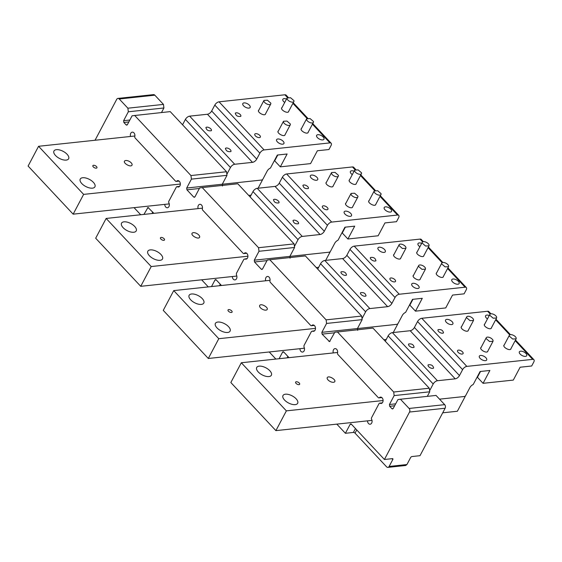 <?xml version="1.0" encoding="UTF-8"?>
<svg xmlns="http://www.w3.org/2000/svg" width="562" height="562" viewBox="0 0 562 562"><rect width="100%" height="100%" fill="white"/><g stroke="black" fill="none" stroke-linecap="round" stroke-linejoin="round"><path stroke-width="0.84" d="M334.608 381.823C336.638 379.954 328.974 375.304 327.393 377.446A4.243 2.044 27.9 0 0 327.253 377.65A4.243 2.044 27.9 0 0 329.824 381.317A4.243 2.044 27.9 0 0 334.608 381.823L334.748 381.619M337.629 352.465L241.309 362.757L230.842 382.532L275.9 430.632L371.995 420.369M383.08 400.53L286.367 410.864L241.309 362.757M288.812 394.545A8.297 3.997 -152.1 0 1 297.656 403.298A8.297 3.997 -152.1 0 1 291.833 404.289A8.297 3.997 -152.1 0 1 282.988 395.536A8.297 3.997 -152.1 0 1 288.812 394.545M298.064 384.548A2.297 1.11 -152.1 0 1 295.612 382.125A2.297 1.11 -152.1 0 1 297.221 381.851A2.297 1.11 -152.1 0 1 299.672 384.275A2.297 1.11 -152.1 0 1 298.064 384.548M265.552 376.224A8.297 3.997 -152.1 0 1 256.708 367.471A8.297 3.997 -152.1 0 1 262.531 366.487A8.297 3.997 -152.1 0 1 271.376 375.24A8.297 3.997 -152.1 0 1 265.552 376.224M429.607 390.766L433.197 383.979A3.829 1.953 -43.1 0 1 437.44 380.734L455.227 378.83A3.829 1.953 -43.1 0 0 459.47 375.578L462.61 369.648A3.829 1.953 -43.1 0 1 466.846 366.396L532.678 359.364A3.829 1.953 -43.1 0 1 533.9 359.708A3.829 1.953 -43.1 0 1 533.774 362.04L531.68 365.995L520.117 367.232L513.31 380.088L483.067 383.319L489.867 370.463L480.089 371.51L473.19 384.534A3.829 1.953 -43.1 0 0 469.93 387.52L465.743 395.43A1.279 0.653 -43.1 0 1 464.331 396.512L439.533 399.161L465.217 396.414L457.37 411.243L442.708 412.81M286.367 410.864L275.9 430.632M443.453 332.873C443.011 330.308 441.233 329.234 438.114 329.641A3.14 1.51 27.9 0 0 438.016 329.789A3.14 1.51 27.9 0 0 439.913 332.5A3.14 1.51 27.9 0 0 443.453 332.873L443.558 332.725M490.219 314.032L487.619 311.257L421.795 318.289A3.829 1.953 -43.1 0 0 417.552 321.541L414.412 327.477A3.829 1.953 -43.1 0 1 410.176 330.723L392.381 332.627A3.829 1.953 -43.1 0 0 388.145 335.879L385.3 341.253M462.976 353.716A3.14 1.51 -152.1 0 1 459.435 353.343A3.14 1.51 -152.1 0 1 457.538 350.632A3.14 1.51 -152.1 0 1 457.644 350.484A3.14 1.51 -152.1 0 1 461.184 350.857A3.14 1.51 -152.1 0 1 463.081 353.568A3.14 1.51 -152.1 0 1 462.976 353.716M520.602 351.173A4.152 1.995 -152.1 0 1 525.048 352.69A4.152 1.995 -152.1 0 1 526.706 355.718A4.152 1.995 -152.1 0 1 525.484 356.385A4.152 1.995 -152.1 0 1 521.03 354.868A4.152 1.995 -152.1 0 1 519.372 351.833A4.152 1.995 -152.1 0 1 520.602 351.173M504.297 344.85L504.093 345.026C502.203 346.768 509.348 351.102 510.823 349.1L511.062 348.433M484.774 324L484.437 324.365M484.57 324.176C482.681 325.925 489.825 330.252 491.3 328.257L491.539 327.583M481.17 347.316L480.833 347.681M480.96 347.492C479.07 349.241 486.221 353.568 487.69 351.573L487.935 350.899M461.648 326.473L461.311 326.838M461.437 326.648C459.547 328.391 466.692 332.725 468.167 330.73L468.413 330.056M487.451 318.942A4.152 1.995 -152.1 0 1 485.582 315.76A4.152 1.995 -152.1 0 1 486.811 315.092A4.152 1.995 -152.1 0 1 489.27 315.514M485.449 360.663A4.152 1.995 -152.1 0 1 481.002 359.146A4.152 1.995 -152.1 0 1 479.344 356.111A4.152 1.995 -152.1 0 1 480.566 355.451A4.152 1.995 -152.1 0 1 485.02 356.968A4.152 1.995 -152.1 0 1 486.678 359.996A4.152 1.995 -152.1 0 1 485.449 360.663M451.658 324.583A4.152 1.995 -152.1 0 1 447.212 323.066A4.152 1.995 -152.1 0 1 445.554 320.038A4.152 1.995 -152.1 0 1 446.776 319.371A4.152 1.995 -152.1 0 1 451.23 320.888A4.152 1.995 -152.1 0 1 452.888 323.916A4.152 1.995 -152.1 0 1 451.658 324.583M487.619 311.257A3.829 1.953 -43.1 0 1 488.849 311.608L490.907 313.807M414.046 347.211C413.597 344.647 411.82 343.565 408.707 343.972A3.14 1.51 27.9 0 0 408.602 344.12A3.14 1.51 27.9 0 0 410.506 346.838A3.14 1.51 27.9 0 0 414.046 347.211L414.152 347.056M433.569 368.054C433.119 365.49 431.342 364.415 428.23 364.815A3.14 1.51 27.9 0 0 428.125 364.97A3.14 1.51 27.9 0 0 430.028 367.681A3.14 1.51 27.9 0 0 433.569 368.054L433.674 367.906M483.067 383.319L477.166 377.025M267.027 309.662C269.058 307.793 261.393 303.15 259.813 305.292A4.243 2.044 27.9 0 0 259.672 305.489A4.243 2.044 27.9 0 0 262.243 309.163A4.243 2.044 27.9 0 0 267.027 309.662L267.168 309.465M270.048 280.312L173.728 290.603L163.261 310.372L208.312 358.479L304.414 348.208M315.5 328.37L218.787 338.703L173.728 290.603M221.231 322.391A8.297 3.997 -152.1 0 1 230.076 331.144A8.297 3.997 -152.1 0 1 224.252 332.128A8.297 3.997 -152.1 0 1 215.408 323.375A8.297 3.997 -152.1 0 1 221.231 322.391M230.476 312.388A2.297 1.11 -152.1 0 1 228.032 309.964A2.297 1.11 -152.1 0 1 229.64 309.69A2.297 1.11 -152.1 0 1 232.092 312.114A2.297 1.11 -152.1 0 1 230.476 312.388M197.972 304.07A8.297 3.997 -152.1 0 1 189.127 295.317A8.297 3.997 -152.1 0 1 194.951 294.326A8.297 3.997 -152.1 0 1 203.795 303.08A8.297 3.997 -152.1 0 1 197.972 304.07M386.242 339.469L383.86 339.722M218.787 338.703L208.312 358.479M362.026 318.612L365.616 311.826A3.829 1.953 -43.1 0 1 369.859 308.573L387.647 306.669A3.829 1.953 -43.1 0 0 391.89 303.424L395.03 297.488A3.829 1.953 -43.1 0 1 399.266 294.242L465.097 287.203A3.829 1.953 -43.1 0 1 466.32 287.554A3.829 1.953 -43.1 0 1 466.193 289.887L464.1 293.842L452.536 295.078L445.729 307.927L415.487 311.158L422.287 298.31L412.501 299.356L405.609 312.374A3.829 1.953 -43.1 0 0 402.35 315.359L398.163 323.269A1.279 0.653 -43.1 0 1 396.751 324.351L357.608 328.538L397.636 324.26L393.26 332.535M361.703 316.062L326.115 319.862L269.802 259.728L305.384 255.928L361.703 316.062L362.153 319.637L357.446 328.538A1.279 0.653 -43.1 0 0 357.608 328.538A1.279 0.653 -43.1 0 1 357.446 328.538L357.671 330.33M375.873 260.719C375.43 258.155 373.653 257.073 370.534 257.48A3.14 1.51 27.9 0 0 370.428 257.628A3.14 1.51 27.9 0 0 372.332 260.347A3.14 1.51 27.9 0 0 375.873 260.719L375.978 260.564M422.638 241.878L420.039 239.103L354.215 246.135A3.829 1.953 -43.1 0 0 349.971 249.388L346.831 255.317A3.829 1.953 -43.1 0 1 342.595 258.569L324.801 260.466A3.829 1.953 -43.1 0 0 320.565 263.719L317.713 269.1M395.395 281.562A3.14 1.51 -152.1 0 1 391.854 281.19A3.14 1.51 -152.1 0 1 389.958 278.478A3.14 1.51 -152.1 0 1 390.063 278.323A3.14 1.51 -152.1 0 1 393.604 278.696A3.14 1.51 -152.1 0 1 395.5 281.414A3.14 1.51 -152.1 0 1 395.395 281.562M453.021 279.012A4.152 1.995 -152.1 0 1 457.468 280.529A4.152 1.995 -152.1 0 1 459.126 283.564A4.152 1.995 -152.1 0 1 457.904 284.224A4.152 1.995 -152.1 0 1 453.45 282.707A4.152 1.995 -152.1 0 1 451.792 279.679A4.152 1.995 -152.1 0 1 453.021 279.012M436.716 272.689L436.512 272.865C434.623 274.614 441.767 278.942 443.242 276.947L443.481 276.272M417.194 251.846L416.856 252.212M416.99 252.022C415.093 253.764 422.245 258.099 423.72 256.103L423.959 255.429M413.59 275.162L413.253 275.528M413.379 275.338C411.489 277.08 418.641 281.414 420.109 279.419L420.355 278.745M394.06 254.319L393.723 254.677M393.857 254.495C391.967 256.237 399.111 260.571 400.587 258.569L400.832 257.902M419.87 246.781A4.152 1.995 -152.1 0 1 418.002 243.599A4.152 1.995 -152.1 0 1 419.231 242.939A4.152 1.995 -152.1 0 1 421.69 243.36M417.868 288.503A4.152 1.995 -152.1 0 1 413.421 286.985A4.152 1.995 -152.1 0 1 411.763 283.958A4.152 1.995 -152.1 0 1 412.986 283.29A4.152 1.995 -152.1 0 1 417.44 284.808A4.152 1.995 -152.1 0 1 419.097 287.835A4.152 1.995 -152.1 0 1 417.868 288.503M384.078 252.422A4.152 1.995 -152.1 0 1 379.631 250.905A4.152 1.995 -152.1 0 1 377.973 247.877A4.152 1.995 -152.1 0 1 379.195 247.21A4.152 1.995 -152.1 0 1 383.649 248.727A4.152 1.995 -152.1 0 1 385.307 251.762A4.152 1.995 -152.1 0 1 384.078 252.422M420.039 239.103A3.829 1.953 -43.1 0 1 421.268 239.447L423.327 241.646M346.466 275.05C346.016 272.486 344.239 271.411 341.127 271.818A3.14 1.51 27.9 0 0 341.022 271.966A3.14 1.51 27.9 0 0 342.925 274.678A3.14 1.51 27.9 0 0 346.466 275.05L346.571 274.902M365.988 295.893C365.539 293.336 363.762 292.254 360.649 292.662A3.14 1.51 27.9 0 0 360.544 292.809A3.14 1.51 27.9 0 0 362.448 295.521A3.14 1.51 27.9 0 0 365.988 295.893L366.094 295.745M415.487 311.158L409.586 304.871M192.232 233.132C190.202 235 197.866 239.651 199.447 237.508A4.243 2.044 27.9 0 0 199.587 237.305A4.243 2.044 27.9 0 0 197.016 233.637A4.243 2.044 27.9 0 0 192.232 233.132L192.092 233.335M202.468 208.151L106.148 218.442L95.68 238.218L140.732 286.318L236.834 276.054M247.919 256.216L151.206 266.55L106.148 218.442M153.651 250.231A8.297 3.997 -152.1 0 1 162.495 258.984A8.297 3.997 -152.1 0 1 156.672 259.974A8.297 3.997 -152.1 0 1 147.827 251.221A8.297 3.997 -152.1 0 1 153.651 250.231M162.896 240.234A2.297 1.11 -152.1 0 1 160.451 237.81A2.297 1.11 -152.1 0 1 162.06 237.536A2.297 1.11 -152.1 0 1 164.511 239.96A2.297 1.11 -152.1 0 1 162.896 240.234M130.391 231.909A8.297 3.997 -152.1 0 1 121.547 223.156A8.297 3.997 -152.1 0 1 127.37 222.173A8.297 3.997 -152.1 0 1 136.215 230.926A8.297 3.997 -152.1 0 1 130.391 231.909M318.661 267.308L316.28 267.561M151.206 266.55L140.732 286.318M294.446 246.451L298.036 239.665A3.829 1.953 -43.1 0 1 302.279 236.419L320.066 234.516A3.829 1.953 -43.1 0 0 324.309 231.263L327.449 225.334A3.829 1.953 -43.1 0 1 331.685 222.081L397.517 215.049A3.829 1.953 -43.1 0 1 398.739 215.394A3.829 1.953 -43.1 0 1 398.613 217.726L396.519 221.681L384.956 222.917L378.149 235.773L347.906 239.005L354.706 226.149L344.92 227.196L338.029 240.22A3.829 1.953 -43.1 0 0 334.769 243.206L330.582 251.116A1.279 0.653 -43.1 0 1 329.17 252.197L290.027 256.377L330.056 252.099L325.679 260.375M294.116 243.901L258.534 247.709L202.222 187.575L237.803 183.774L294.116 243.901L294.572 247.484L289.866 256.384A1.279 0.653 -43.1 0 0 290.027 256.377A1.279 0.653 -43.1 0 1 289.866 256.377L290.09 258.169M302.953 185.327C303.403 187.884 305.18 188.965 308.292 188.558A3.14 1.51 27.9 0 0 308.397 188.41A3.14 1.51 27.9 0 0 306.494 185.699A3.14 1.51 27.9 0 0 302.953 185.327L302.848 185.474M355.058 169.717L352.458 166.942L286.634 173.974A3.829 1.953 -43.1 0 0 282.391 177.227L279.251 183.163A3.829 1.953 -43.1 0 1 275.015 186.408L257.22 188.312A3.829 1.953 -43.1 0 0 252.984 191.565L250.132 196.939M327.815 209.401A3.14 1.51 -152.1 0 1 324.274 209.029A3.14 1.51 -152.1 0 1 322.377 206.317A3.14 1.51 -152.1 0 1 322.476 206.17A3.14 1.51 -152.1 0 1 326.016 206.542A3.14 1.51 -152.1 0 1 327.92 209.254A3.14 1.51 -152.1 0 1 327.815 209.401M385.441 206.858A4.152 1.995 -152.1 0 1 389.887 208.376A4.152 1.995 -152.1 0 1 391.545 211.403A4.152 1.995 -152.1 0 1 390.316 212.071A4.152 1.995 -152.1 0 1 385.869 210.553A4.152 1.995 -152.1 0 1 384.211 207.518A4.152 1.995 -152.1 0 1 385.441 206.858M369.136 200.536L368.932 200.711C367.042 202.453 374.187 206.788 375.662 204.786L375.901 204.118M349.613 179.685L349.276 180.051M349.409 179.861C347.513 181.61 354.664 185.938 356.139 183.943L356.378 183.268M346.009 203.001L345.672 203.367M345.799 203.177C343.909 204.926 351.053 209.261 352.529 207.259L352.774 206.591M326.48 182.158L326.143 182.524M326.276 182.334C324.386 184.083 331.531 188.41 333.006 186.415L333.252 185.741M352.29 174.627A4.152 1.995 -152.1 0 1 350.421 171.445A4.152 1.995 -152.1 0 1 351.65 170.778A4.152 1.995 -152.1 0 1 354.102 171.199M350.288 216.349A4.152 1.995 -152.1 0 1 345.841 214.832A4.152 1.995 -152.1 0 1 344.183 211.797A4.152 1.995 -152.1 0 1 345.405 211.136A4.152 1.995 -152.1 0 1 349.859 212.654A4.152 1.995 -152.1 0 1 351.517 215.682A4.152 1.995 -152.1 0 1 350.288 216.349M316.497 180.269A4.152 1.995 -152.1 0 1 312.05 178.751A4.152 1.995 -152.1 0 1 310.393 175.723A4.152 1.995 -152.1 0 1 311.615 175.056A4.152 1.995 -152.1 0 1 316.069 176.573A4.152 1.995 -152.1 0 1 317.727 179.601A4.152 1.995 -152.1 0 1 316.497 180.269M352.458 166.942A3.829 1.953 -43.1 0 1 353.688 167.293L355.746 169.492M273.546 199.658C273.989 202.222 275.766 203.296 278.885 202.896A3.14 1.51 27.9 0 0 278.984 202.742A3.14 1.51 27.9 0 0 277.087 200.03A3.14 1.51 27.9 0 0 273.546 199.658L273.441 199.805M293.069 220.501C293.512 223.065 295.296 224.147 298.408 223.739A3.14 1.51 27.9 0 0 298.513 223.592A3.14 1.51 27.9 0 0 296.61 220.873A3.14 1.51 27.9 0 0 293.069 220.501L292.964 220.655M347.906 239.005L342.005 232.71M124.652 160.978C122.621 162.847 130.286 167.49 131.866 165.347A4.243 2.044 27.9 0 0 132.007 165.151A4.243 2.044 27.9 0 0 129.436 161.477A4.243 2.044 27.9 0 0 124.652 160.978L124.511 161.182M134.887 135.997L38.567 146.289L28.1 166.057L73.151 214.164L169.253 203.894M180.339 184.055L83.626 194.389L38.567 146.289M86.07 178.077A8.297 3.997 -152.1 0 1 94.915 186.83A8.297 3.997 -152.1 0 1 89.091 187.813A8.297 3.997 -152.1 0 1 80.247 179.06A8.297 3.997 -152.1 0 1 86.07 178.077M95.315 168.073A2.297 1.11 -152.1 0 1 92.87 165.65A2.297 1.11 -152.1 0 1 94.479 165.383A2.297 1.11 -152.1 0 1 96.931 167.806A2.297 1.11 -152.1 0 1 95.315 168.073M62.811 159.756A8.297 3.997 -152.1 0 1 53.966 151.002A8.297 3.997 -152.1 0 1 59.79 150.012A8.297 3.997 -152.1 0 1 68.627 158.765A8.297 3.997 -152.1 0 1 62.811 159.756M251.081 195.155L248.699 195.407M83.626 194.389L73.151 214.164M226.865 174.297L230.455 167.511A3.829 1.953 -43.1 0 1 234.698 164.259L252.486 162.355A3.829 1.953 -43.1 0 0 256.729 159.109L259.869 153.173A3.829 1.953 -43.1 0 1 264.105 149.928L329.936 142.888A3.829 1.953 -43.1 0 1 331.159 143.24A3.829 1.953 -43.1 0 1 331.032 145.572L328.939 149.527L317.375 150.764L310.568 163.612L280.326 166.844L287.126 153.995L277.34 155.042L270.448 168.059A3.829 1.953 -43.1 0 0 267.189 171.045L263.002 178.955A1.279 0.653 -43.1 0 1 261.59 180.037L222.447 184.224L262.475 179.945L258.099 188.221M222.51 186.015L222.285 184.224A1.279 0.653 -43.1 0 0 222.447 184.224A1.279 0.653 -43.1 0 1 222.285 184.224L226.992 175.33L191.41 179.13L186.696 188.024L186.928 189.815L193.686 197.03L194.347 197.311L194.958 196.848L199.672 187.947L202.222 187.575M235.373 113.166C235.822 115.73 237.6 116.805 240.712 116.404A3.14 1.51 27.9 0 0 240.817 116.25A3.14 1.51 27.9 0 0 238.913 113.538A3.14 1.51 27.9 0 0 235.373 113.166L235.267 113.313M287.477 97.563L284.878 94.788L219.054 101.82A3.829 1.953 -43.1 0 0 214.81 105.073L211.67 111.002A3.829 1.953 -43.1 0 1 207.434 114.255L189.64 116.151A3.829 1.953 -43.1 0 0 185.404 119.404L182.552 124.785M260.234 137.247A3.14 1.51 -152.1 0 1 256.693 136.875A3.14 1.51 -152.1 0 1 254.797 134.163A3.14 1.51 -152.1 0 1 254.895 134.009A3.14 1.51 -152.1 0 1 258.436 134.381A3.14 1.51 -152.1 0 1 260.339 137.1A3.14 1.51 -152.1 0 1 260.234 137.247M317.86 134.697A4.152 1.995 -152.1 0 1 322.307 136.215A4.152 1.995 -152.1 0 1 323.965 139.25A4.152 1.995 -152.1 0 1 322.736 139.91A4.152 1.995 -152.1 0 1 318.289 138.393A4.152 1.995 -152.1 0 1 316.631 135.365A4.152 1.995 -152.1 0 1 317.86 134.697M301.555 128.375L301.351 128.55C299.462 130.3 306.606 134.627 308.081 132.632L308.32 131.958M282.033 107.532L281.695 107.897M281.822 107.707C279.932 109.45 287.084 113.784 288.552 111.789L288.798 111.114M278.429 130.848L278.085 131.213M278.218 131.023C276.328 132.765 283.473 137.1 284.948 135.105L285.194 134.43M258.899 110.004L258.562 110.37M258.696 110.18C256.806 111.922 263.95 116.257 265.426 114.255L265.671 113.587M284.709 102.467A4.152 1.995 -152.1 0 1 282.841 99.284A4.152 1.995 -152.1 0 1 284.07 98.624A4.152 1.995 -152.1 0 1 286.522 99.045M282.707 144.188A4.152 1.995 -152.1 0 1 278.26 142.671A4.152 1.995 -152.1 0 1 276.602 139.643A4.152 1.995 -152.1 0 1 277.825 138.976A4.152 1.995 -152.1 0 1 282.279 140.493A4.152 1.995 -152.1 0 1 283.936 143.521A4.152 1.995 -152.1 0 1 282.707 144.188M248.917 108.108A4.152 1.995 -152.1 0 1 244.47 106.59A4.152 1.995 -152.1 0 1 242.812 103.563A4.152 1.995 -152.1 0 1 244.034 102.895A4.152 1.995 -152.1 0 1 248.488 104.413A4.152 1.995 -152.1 0 1 250.146 107.447A4.152 1.995 -152.1 0 1 248.917 108.108M284.878 94.788A3.829 1.953 -43.1 0 1 286.1 95.133L288.166 97.338M205.966 127.504C206.409 130.061 208.186 131.143 211.305 130.735A3.14 1.51 27.9 0 0 211.403 130.588A3.14 1.51 27.9 0 0 209.507 127.876A3.14 1.51 27.9 0 0 205.966 127.504L205.861 127.651M225.488 148.347C225.931 150.911 227.715 151.986 230.827 151.585A3.14 1.51 27.9 0 0 230.933 151.431A3.14 1.51 27.9 0 0 229.029 148.719A3.14 1.51 27.9 0 0 225.488 148.347L225.383 148.494M280.326 166.844L274.425 160.556M95.041 140.254L116.699 99.355A2.55 1.819 83.9 0 1 117.929 98.42L153.51 94.62A2.55 1.819 83.9 0 1 154.824 95.182L163.465 104.399L163.914 107.981L161.498 112.548M226.992 175.33L226.535 171.747L170.223 111.613L132.091 115.793L127.377 124.687L126.766 125.157L126.106 124.876L123.851 122.467L123.626 120.682L128.333 111.782L127.883 108.199L119.242 98.982L154.824 95.182M427.317 396.365L429.733 391.798L429.284 388.216L372.964 328.089L334.833 332.261L329.508 341.626L322.089 334.13L321.864 332.339L326.571 323.445L326.115 319.862M444.675 404.654L436.042 395.43L400.453 399.238L409.094 408.455A2.55 1.819 83.9 0 1 409.543 412.037L445.132 408.237A2.55 1.819 83.9 0 0 444.675 404.654L409.094 408.455M336.807 424.127L345.398 433.295L350.105 424.401A1.279 0.913 83.9 0 1 350.723 423.931A1.279 0.913 83.9 0 1 351.383 424.212L384.422 459.491L392.431 458.634A1.279 0.653 -43.1 0 1 392.838 458.747A1.279 0.653 -43.1 0 1 392.796 459.526L389.129 466.446L406.923 464.549L410.583 457.623A1.279 0.653 -43.1 0 1 411.995 456.541L420.004 455.684L445.132 408.237M384.422 459.491L409.543 412.037M393.168 408.56L391.925 408.693L392.578 408.974L393.196 408.504L397.91 399.61L400.453 399.238M391.925 408.693L389.67 406.291L389.445 404.499L394.152 395.599L393.695 392.016L337.383 331.889M269.802 259.728L267.252 260.108L262.538 269.001L261.927 269.472L261.267 269.191L254.509 261.976L254.277 260.185L258.991 251.284L258.534 247.709M226.535 171.747L190.954 175.548L191.41 179.13M190.954 175.548L134.641 115.414M117.929 98.42A2.55 1.819 83.9 0 1 119.242 98.982M134.065 207.659L140.711 214.754M143.935 214.41L147.982 207.462L153.89 213.342M201.646 279.813L208.291 286.908M211.516 286.564L214.944 280.087A1.279 0.913 83.9 0 1 215.562 279.616A1.279 0.913 83.9 0 1 216.222 279.897L221.47 285.503M269.226 351.967L275.872 359.069M279.096 358.725L282.524 352.241A1.279 0.913 83.9 0 1 283.143 351.777A1.279 0.913 83.9 0 1 283.803 352.058L289.051 357.657M164.771 204.371A3.189 2.276 83.9 0 0 165.755 207.055A3.189 2.276 83.9 0 0 167.399 207.757A3.189 2.276 83.9 0 0 168.853 202.791A1.279 0.913 83.9 0 1 168.818 201.266L176.299 187.139A1.279 0.913 83.9 0 1 176.911 186.668A1.279 0.913 83.9 0 1 177.332 186.767L179.376 186.549M130.553 136.461A3.189 2.276 83.9 0 1 132.281 132.147A3.189 2.276 83.9 0 1 133.932 132.843A3.189 2.276 83.9 0 1 134.796 136.531A1.279 0.913 83.9 0 0 135.14 138.006L175.534 181.133A1.279 0.913 83.9 0 0 176.194 181.414L179.095 181.105M177.332 186.767A3.189 2.276 83.9 0 0 178.393 186.998A3.189 2.276 83.9 0 0 180.283 184.772A3.189 2.276 83.9 0 0 179.362 181.35A3.189 2.276 83.9 0 0 177.711 180.648A3.189 2.276 83.9 0 0 176.63 181.196A1.279 0.913 83.9 0 1 176.194 181.414M314.537 330.863L312.493 331.081A3.189 2.276 83.9 0 0 313.554 331.313A3.189 2.276 83.9 0 0 315.444 329.086A3.189 2.276 83.9 0 0 314.523 325.665A3.189 2.276 83.9 0 0 312.872 324.962A3.189 2.276 83.9 0 0 311.791 325.51A1.279 0.913 83.9 0 1 311.355 325.728A1.279 0.913 83.9 0 1 310.695 325.447L270.301 282.321A1.279 0.913 83.9 0 1 269.957 280.845A3.189 2.276 83.9 0 0 269.093 277.157A3.189 2.276 83.9 0 0 267.449 276.462A3.189 2.276 83.9 0 0 265.714 280.775M299.932 348.686A3.189 2.276 83.9 0 0 300.916 351.369A3.189 2.276 83.9 0 0 302.56 352.072A3.189 2.276 83.9 0 0 304.014 347.105L303.979 345.581L311.46 331.454L314.699 330.709M246.957 258.703L244.913 258.92A3.189 2.276 83.9 0 0 245.973 259.152A3.189 2.276 83.9 0 0 247.863 256.925A3.189 2.276 83.9 0 0 246.943 253.511A3.189 2.276 83.9 0 0 245.292 252.809A3.189 2.276 83.9 0 0 244.21 253.357A1.279 0.913 83.9 0 1 243.775 253.574A1.279 0.913 83.9 0 1 243.114 253.293L202.72 210.167A1.279 0.913 83.9 0 1 202.376 208.692A3.189 2.276 83.9 0 0 201.512 205.004A3.189 2.276 83.9 0 0 199.868 204.301A3.189 2.276 83.9 0 0 198.133 208.614M232.352 276.532A3.189 2.276 83.9 0 0 233.335 279.216A3.189 2.276 83.9 0 0 234.979 279.911A3.189 2.276 83.9 0 0 236.433 274.944L236.398 273.427L243.88 259.293L247.111 258.548M333.294 352.929A3.189 2.276 83.9 0 1 335.029 348.616A3.189 2.276 83.9 0 1 336.673 349.318A3.189 2.276 83.9 0 1 337.537 353.006A1.279 0.913 83.9 0 0 337.881 354.474L378.275 397.608A1.279 0.913 83.9 0 0 378.936 397.889L381.837 397.573M367.513 420.847A3.189 2.276 83.9 0 0 368.496 423.523A3.189 2.276 83.9 0 0 370.14 424.226A3.189 2.276 83.9 0 0 371.594 419.259A1.279 0.913 83.9 0 1 371.559 417.742L379.041 403.607A1.279 0.913 83.9 0 1 379.652 403.144A1.279 0.913 83.9 0 1 380.081 403.235A3.189 2.276 83.9 0 0 381.134 403.467A3.189 2.276 83.9 0 0 383.024 401.24A3.189 2.276 83.9 0 0 382.104 397.826A3.189 2.276 83.9 0 0 380.453 397.123A3.189 2.276 83.9 0 0 379.371 397.664A1.279 0.913 83.9 0 1 378.936 397.889M389.129 466.446A2.55 1.819 83.9 0 1 387.899 467.38A2.55 1.819 83.9 0 1 386.579 466.818L355.043 433.147A1.279 0.618 27.9 0 0 353.4 432.438L355.458 428.56M345.398 433.295L353.4 432.438M163.465 104.399L127.883 108.199M163.914 107.981L128.333 111.782M294.572 247.484L258.991 251.284M362.153 319.637L326.571 323.445M429.284 388.216L393.695 392.016M429.733 391.798L394.152 395.599M406.923 464.549L405.694 465.484L387.899 467.38M493.05 340.424L493.014 341.31L489.544 341.506L486.207 338.619A3.829 1.848 -152.1 0 1 486.249 337.727A3.829 1.848 -152.1 0 1 489.713 337.53A3.829 1.848 -152.1 0 1 493.05 340.424M473.527 319.574L473.492 320.466L470.022 320.663L466.685 317.769A3.829 1.848 -152.1 0 1 466.72 316.884A3.829 1.848 -152.1 0 1 470.19 316.687A3.829 1.848 -152.1 0 1 473.527 319.574M496.66 317.108L496.618 317.994L493.148 318.19L489.811 315.296A3.829 1.848 -152.1 0 1 489.853 314.411A3.829 1.848 -152.1 0 1 493.324 314.214A3.829 1.848 -152.1 0 1 496.66 317.108M516.183 337.952L516.141 338.837L512.677 339.034L509.341 336.146A3.829 1.848 -152.1 0 1 509.376 335.254A3.829 1.848 -152.1 0 1 512.846 335.057A3.829 1.848 -152.1 0 1 516.183 337.952M448.602 265.791L448.56 266.683L445.097 266.88L441.753 263.985A3.829 1.848 -152.1 0 1 441.795 263.1A3.829 1.848 -152.1 0 1 445.266 262.904A3.829 1.848 -152.1 0 1 448.602 265.791M381.022 193.637A3.829 1.848 -152.1 0 1 380.98 194.522A3.829 1.848 -152.1 0 1 377.509 194.719A3.829 1.848 -152.1 0 1 374.173 191.832L374.215 190.94L377.685 190.743L381.022 193.637M429.08 244.948L429.038 245.84L425.567 246.037L422.231 243.142A3.829 1.848 -152.1 0 1 422.273 242.25A3.829 1.848 -152.1 0 1 425.743 242.053A3.829 1.848 -152.1 0 1 429.08 244.948M361.499 172.794A3.829 1.848 -152.1 0 1 361.457 173.679A3.829 1.848 -152.1 0 1 357.987 173.876A3.829 1.848 -152.1 0 1 354.65 170.989L354.692 170.096L358.156 169.9L361.499 172.794M405.947 247.421L405.912 248.306L402.441 248.502L399.104 245.615A3.829 1.848 -152.1 0 1 399.139 244.723A3.829 1.848 -152.1 0 1 402.61 244.526A3.829 1.848 -152.1 0 1 405.947 247.421M338.366 175.26A3.829 1.848 -152.1 0 1 338.331 176.152A3.829 1.848 -152.1 0 1 334.861 176.349A3.829 1.848 -152.1 0 1 331.524 173.454L331.559 172.569L335.029 172.372L338.366 175.26M425.469 268.264L425.434 269.156L421.964 269.353L418.627 266.458A3.829 1.848 -152.1 0 1 418.669 265.573A3.829 1.848 -152.1 0 1 422.132 265.376A3.829 1.848 -152.1 0 1 425.469 268.264M357.889 196.11A3.829 1.848 -152.1 0 1 357.853 196.995A3.829 1.848 -152.1 0 1 354.383 197.192A3.829 1.848 -152.1 0 1 351.046 194.304L351.088 193.412L354.552 193.216L357.889 196.11M290.308 123.949A3.829 1.848 -152.1 0 1 290.273 124.841A3.829 1.848 -152.1 0 1 286.803 125.038A3.829 1.848 -152.1 0 1 283.466 122.144L283.501 121.259L286.971 121.062L290.308 123.949M313.441 121.476A3.829 1.848 -152.1 0 1 313.399 122.368A3.829 1.848 -152.1 0 1 309.929 122.565A3.829 1.848 -152.1 0 1 306.592 119.671L306.634 118.786L310.105 118.589L313.441 121.476M270.786 103.106A3.829 1.848 -152.1 0 1 270.751 103.991A3.829 1.848 -152.1 0 1 267.28 104.188A3.829 1.848 -152.1 0 1 263.943 101.3L263.978 100.408L267.449 100.212L270.786 103.106M293.912 100.633A3.829 1.848 -152.1 0 1 293.877 101.525A3.829 1.848 -152.1 0 1 290.406 101.722A3.829 1.848 -152.1 0 1 287.07 98.828L287.112 97.943L290.575 97.739L293.912 100.633M466.846 366.396L421.795 318.289M532.678 359.364L515.171 340.67M509.741 334.875L495.649 319.827M462.61 369.648L417.552 321.541M459.47 375.578L414.412 327.477M455.227 378.83L410.176 330.723M437.44 380.734L392.381 332.627M433.197 383.979L388.145 335.879M477.433 377.306L480.524 371.461M399.266 294.242L354.215 246.135M465.097 287.203L447.591 268.517M442.161 262.721L428.068 247.673M395.03 297.488L349.971 249.388M391.89 303.424L346.831 255.317M387.647 306.669L342.595 258.569M369.859 308.573L324.801 260.466M365.616 311.826L320.565 263.719M409.853 305.145L412.944 299.307M331.685 222.081L286.634 173.974M397.517 215.049L380.01 196.363M374.58 190.56L360.488 175.513M327.449 225.334L282.391 177.227M324.309 231.263L279.251 183.163M320.066 234.516L275.015 186.408M302.279 236.419L257.22 188.312M298.036 239.665L252.984 191.565M342.272 232.991L345.363 227.146M264.105 149.928L219.054 101.82M329.936 142.888L312.43 124.202M307 118.406L292.907 103.359M259.869 153.173L214.81 105.073M256.729 159.109L211.67 111.002M252.486 162.355L207.434 114.255M234.698 164.259L189.64 116.151M230.455 167.511L185.404 119.404M274.692 160.83L277.783 154.993M129.85 120.015L123.626 120.682M128.839 121.94L123.851 122.467M127.349 124.743L126.106 124.876M222.285 184.224L186.696 188.024M199.384 188.488L186.928 189.815M194.93 196.897L193.686 197.03M289.866 256.384L254.277 260.185M266.964 260.642L254.509 261.976M262.51 269.058L261.267 269.191M357.446 328.538L321.864 332.339M334.545 332.802L322.089 334.13M330.091 341.211L328.847 341.345M395.669 403.832L389.445 404.499M394.65 405.757L389.67 406.291M311.791 325.51L314.053 325.272M176.63 181.196L178.892 180.957M380.081 403.235L382.118 403.017M379.371 397.664L381.633 397.425M244.21 253.357L246.472 253.111M151.944 213.553L152.716 212.092M148.684 207.785L147.363 207.926M219.524 285.707L220.297 284.246M214.944 280.087L216.265 279.946M282.524 352.241L283.845 352.1M287.105 357.868L287.877 356.406M350.105 424.401L351.426 424.261M392.796 459.526L392.002 458.676M355.043 433.147L356.744 429.937M533.9 359.708L515.495 340.059M510.429 334.65L495.972 319.216M466.32 287.554L447.914 267.905M442.849 262.496L428.392 247.055M398.739 215.394L380.334 195.745M375.268 190.335L360.811 174.901M331.159 143.24L312.753 123.591M307.688 118.182L293.231 102.741M311.355 325.728L314.256 325.419M176.911 186.668L179.531 186.394M379.652 403.144L382.279 402.863M243.775 253.574L246.676 253.258M493.014 341.31L487.486 351.749M486.249 337.727L480.721 348.166M473.492 320.466L467.963 330.906M466.72 316.884L461.198 327.323M496.618 317.994L491.09 328.433M489.853 314.411L484.325 324.85M516.141 338.837L510.619 349.276M509.376 335.254L503.847 345.693M448.56 266.683L443.032 277.122M441.795 263.1L436.267 273.539M380.98 194.522L375.451 204.968M374.215 190.94L368.686 201.379M429.038 245.84L423.509 256.279M422.273 242.25L416.744 252.696M361.457 173.679L355.929 184.118M354.692 170.096L349.164 180.535M405.912 248.306L400.383 258.745M399.139 244.723L393.618 255.162M338.331 176.152L332.802 186.591M331.559 172.569L326.03 183.008M425.434 269.156L419.905 279.595M418.669 265.573L413.14 276.012M357.853 196.995L352.325 207.434M351.081 193.412L345.56 203.851M290.273 124.841L284.744 135.28M283.501 121.259L277.979 131.698M313.399 122.368L307.871 132.808M306.634 118.786L301.106 129.225M270.751 103.991L265.222 114.437M263.978 100.408L258.45 110.847M293.877 101.525L288.348 111.964M287.112 97.943L281.583 108.382"/></g></svg>
